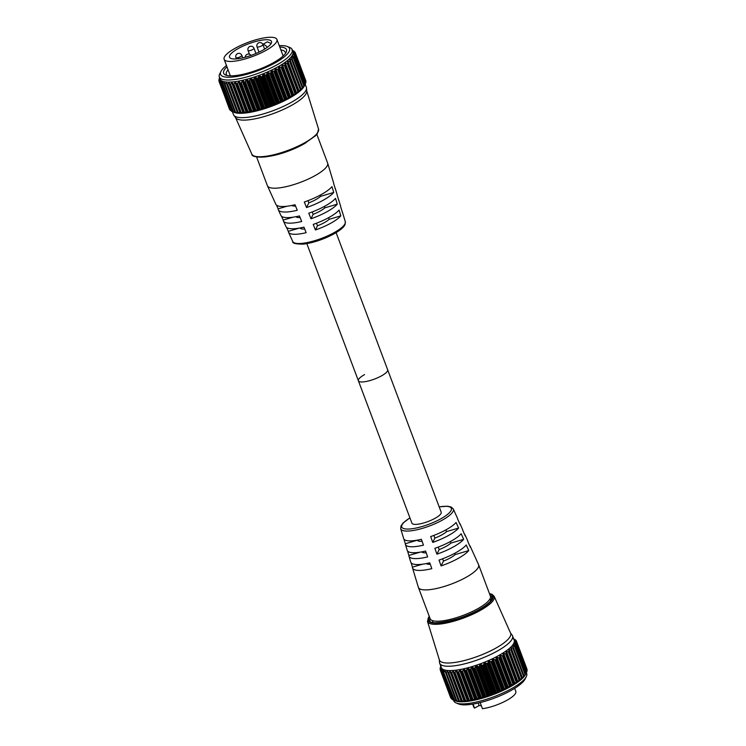 <?xml version="1.0" encoding="UTF-8"?>
<svg xmlns="http://www.w3.org/2000/svg" width="746" height="746" viewBox="0 0 746 746"><rect width="100%" height="100%" fill="white"/><g stroke="black" fill="none" stroke-linecap="round" stroke-linejoin="round"><path stroke-width="1.12" d="M226.476 65.527A36.843 9.679 -20.6 0 0 220.947 71.439A36.843 9.679 -20.6 0 0 236.407 76.568A36.843 9.679 -20.6 0 0 274.957 62.962A36.843 9.679 -20.6 0 0 287.313 46.494A36.843 9.679 -20.6 0 0 279.265 45.683M287.313 46.494L289.849 47.53A38.923 10.22 159.4 0 1 292.199 49.618A38.923 10.22 159.4 0 1 276.785 64.93A38.923 10.22 159.4 0 1 219.333 77.015A38.923 10.22 159.4 0 1 219.725 73.891L220.947 71.439M279.769 47.035A33.57 8.812 159.4 0 1 286.138 52.313A33.57 8.812 159.4 0 1 273.195 62.823A33.57 8.812 159.4 0 1 225.665 75.048A33.57 8.812 159.4 0 1 226.98 66.879M285.326 53.619A31.491 8.271 -20.6 0 0 285.242 52.239A31.491 8.271 -20.6 0 0 280.869 49.954M219.622 77.789L219.165 78.75A40.769 10.705 159.4 0 0 219.156 78.787L219.333 78.908M224.387 83.981L224.238 82.013L222.877 83.683L233.526 112.012L235.82 112.832L235.027 112.226A40.769 10.705 -20.6 0 0 235.074 112.236L224.602 84.373A40.769 10.705 159.4 0 1 224.555 84.363L235.037 112.31M222.373 83.533L222.411 81.51L221.189 83.076L231.838 111.406L232.939 111.807A40.769 10.705 -20.6 0 0 232.985 111.816L222.504 83.953A40.769 10.705 159.4 0 1 222.467 83.944L233.022 111.863M220.807 82.871L221.049 80.801L219.967 82.256L231.176 110.856M219.716 82.004L220.163 79.897L219.231 81.239L219.65 82.368M229.88 109.569L219.016 81.426A40.769 10.705 159.4 0 1 219.007 81.398A40.769 10.705 159.4 0 1 219.016 81.417L219.212 80.643M305.319 84.028A40.769 10.705 -20.6 0 0 305.328 83.99L294.856 56.127A40.769 10.705 159.4 0 1 294.838 56.164L305.058 84.531L294.409 56.202L292.488 56.22L293.803 57.759A40.769 10.705 159.4 0 1 293.775 57.796L304.247 85.659A40.769 10.705 -20.6 0 0 304.275 85.622L293.644 57.377M304.293 85.706L305.058 84.531M291.388 57.423L292.171 59.093L291.537 57.451L291.173 57.871M302.82 87.422L292.264 59.512A40.769 10.705 159.4 0 1 292.227 59.549L302.699 87.413A40.769 10.705 -20.6 0 0 302.736 87.375L302.885 88L303.93 86.163L293.29 57.834L291.537 57.451M302.699 87.413L302.344 87.916L291.695 59.587L289.635 59.148L290.278 61.358A40.769 10.705 159.4 0 1 290.231 61.396L300.703 89.259A40.769 10.705 -20.6 0 0 300.75 89.222L290.25 60.92M289.635 59.148L289.401 59.615M300.899 89.25L301.16 89.809L302.344 87.916M300.703 89.259L300.293 89.762L289.644 61.433L287.452 60.958L287.853 63.279A40.769 10.705 159.4 0 1 287.797 63.317L298.269 91.18A40.769 10.705 -20.6 0 0 298.325 91.143L287.9 62.823M287.452 60.958L287.21 61.452M298.549 91.152L299.006 91.693L300.293 89.762M284.869 62.841L296.442 93.632L297.822 91.683L287.182 63.354L284.869 62.841M281.913 64.771L282.016 66.758L292.665 95.087L293.495 95.591L294.968 93.651L284.319 65.322L281.913 64.771M278.622 66.72L278.566 68.744L289.215 97.073L290.213 97.558L291.751 95.637L281.102 67.308L278.622 66.72M275.041 68.669L274.845 70.702L285.485 99.032L286.632 99.498L288.217 97.614L277.568 69.285L275.041 68.669M271.227 70.581L270.882 72.604L281.531 100.934L282.799 101.381L284.422 99.563L273.773 71.234L271.227 70.581M267.217 72.437L266.742 74.441L277.391 102.771L278.78 103.2L280.412 101.447L269.763 73.117L267.217 72.437M263.058 74.208L262.48 76.176L273.129 104.505L274.603 104.916L276.225 103.256L265.585 74.926L263.058 74.208M258.825 75.887L258.144 77.789L268.793 106.118L270.332 106.51L271.936 104.962L261.296 76.633L258.825 75.887M254.554 77.425L253.789 79.253L264.438 107.583L266.984 107.592L267.6 106.529L256.95 78.199L255.552 77.183L254.554 77.425M250.311 78.834L249.49 80.559L260.14 108.888L262.769 108.944L263.254 107.956L252.605 79.626L251.337 78.535L250.311 78.834M247.14 79.663L246.189 79.981L245.285 81.687L255.934 110.016L258.61 110.166L258.965 109.224L248.325 80.885L247.14 79.663M243.065 80.605L241.228 82.629L251.878 110.958L254.572 111.21L254.796 110.296L244.147 81.967L243.065 80.605M239.186 81.361L237.387 83.356L248.036 111.686L250.721 112.04L239.186 81.361M235.54 81.911L233.796 83.869L244.446 112.198L247.094 112.665L235.54 81.911M232.855 83.972L232.183 82.256L230.505 84.158L241.154 112.487L243.755 113.047L243.7 112.133A40.769 10.705 -20.6 0 0 243.765 112.124L233.293 84.261A40.769 10.705 159.4 0 1 233.228 84.27L243.504 112.301M229.665 84.195L229.153 82.386L227.567 84.223L238.216 112.553L240.734 113.215L240.436 112.394A40.769 10.705 -20.6 0 0 240.501 112.385L230.029 84.522A40.769 10.705 159.4 0 1 229.964 84.531L240.315 112.534M226.831 84.205L226.495 82.302L225.012 84.065L235.661 112.394L238.086 113.14L237.536 112.422A40.769 10.705 -20.6 0 0 237.592 112.422L227.12 84.559A40.769 10.705 159.4 0 1 227.064 84.559L237.48 112.534M219.333 77.015L220.117 79.104A38.923 10.22 -20.6 0 0 277.577 67.019A38.923 10.22 -20.6 0 0 292.991 51.716L292.199 49.618M219.259 79.076L219.818 77.621M219.119 80.932L218.848 80.214A40.769 10.705 159.4 0 1 218.839 80.158L219.744 77.957M218.839 80.186L219.11 80.941M229.488 109.28A40.769 10.705 -20.6 0 0 229.488 109.289L219.231 81.239M219.697 82.47A40.769 10.705 159.4 0 1 219.678 82.452L230.15 110.315A40.769 10.705 -20.6 0 0 230.169 110.333L219.967 82.256M220.863 83.319A40.769 10.705 159.4 0 1 220.835 83.3L231.307 111.163A40.769 10.705 -20.6 0 0 231.335 111.182L221.189 83.076M230.029 84.522L230.505 84.158M233.293 84.261L233.796 83.869M236.37 83.515L247.271 111.648A40.769 10.705 -20.6 0 0 247.346 111.63L236.874 83.766A40.769 10.705 159.4 0 1 236.79 83.785M236.874 83.766L237.387 83.356M240.147 82.843L251.104 110.94A40.769 10.705 -20.6 0 0 251.188 110.93L240.706 83.067A40.769 10.705 159.4 0 1 240.632 83.076M240.706 83.067L241.228 82.629M244.147 81.967L255.151 110.035A40.769 10.705 -20.6 0 0 255.235 110.007L244.763 82.144A40.769 10.705 159.4 0 1 244.679 82.172M244.763 82.144L245.285 81.687M248.325 80.885L259.366 108.925A40.769 10.705 -20.6 0 0 259.459 108.897L248.987 81.034A40.769 10.705 159.4 0 1 248.894 81.062M248.987 81.034L249.49 80.559M252.605 79.626L253.22 79.775L263.692 107.638A40.769 10.705 -20.6 0 0 263.776 107.611L253.304 79.747A40.769 10.705 159.4 0 1 253.22 79.775M253.304 79.747L253.789 79.253M256.95 78.199L257.594 78.321L268.066 106.174A40.769 10.705 -20.6 0 0 268.15 106.146L257.678 78.283A40.769 10.705 159.4 0 1 257.594 78.321M257.678 78.283L258.144 77.789M261.296 76.633L261.958 76.717L272.43 104.58A40.769 10.705 -20.6 0 0 272.523 104.543L262.051 76.679A40.769 10.705 159.4 0 1 261.958 76.717M262.051 76.679L262.48 76.176M265.585 74.926L266.266 74.982L276.738 102.845A40.769 10.705 -20.6 0 0 276.822 102.808L266.35 74.945A40.769 10.705 159.4 0 1 266.266 74.982M266.35 74.945L266.742 74.441M269.763 73.117L270.453 73.155L280.925 101.018A40.769 10.705 -20.6 0 0 281.009 100.98L270.537 73.117A40.769 10.705 159.4 0 1 270.453 73.155M270.537 73.117L270.882 72.604M273.773 71.234L274.463 71.243L284.944 99.106A40.769 10.705 -20.6 0 0 285.019 99.069L274.547 71.206A40.769 10.705 159.4 0 1 274.463 71.243M274.547 71.206L274.845 70.702M277.568 69.285L278.258 69.285L288.73 97.148A40.769 10.705 -20.6 0 0 288.805 97.101L278.333 69.238A40.769 10.705 159.4 0 1 278.258 69.285M278.333 69.238L278.566 68.744M305.282 84.102L304.312 86.032A38.923 10.22 159.4 0 1 289.299 98.22A38.923 10.22 159.4 0 1 234.197 112.385A38.923 10.22 159.4 0 1 234.076 112.338M288.73 97.148L288.217 97.614M285.485 99.032L285.019 99.069M284.944 99.106L284.422 99.563M281.531 100.934L281.009 100.98M280.925 101.018L280.412 101.447M277.391 102.771L276.822 102.808M276.738 102.845L276.225 103.256M273.129 104.505L272.523 104.543M272.43 104.58L271.936 104.962M268.793 106.118L268.15 106.146M268.066 106.174L267.6 106.529M264.438 107.583L263.776 107.611M260.14 108.888L259.459 108.897M255.934 110.016L255.235 110.007M251.878 110.958L251.188 110.93M248.036 111.686L247.346 111.63M244.446 112.198L243.765 112.124M241.154 112.487L240.501 112.385M238.216 112.553L237.592 112.422M235.661 112.394L235.074 112.236M233.526 112.012L232.985 111.816M231.838 111.406L231.335 111.182M219.669 82.433L230.365 110.333M232.342 111.62L233.479 114.642A38.923 10.22 -20.6 0 0 233.852 115.332L235.745 117.859A38.037 9.987 -20.6 0 0 291.527 105.373A38.037 9.987 -20.6 0 0 306.755 91.171L306.513 88.028A38.923 10.22 -20.6 0 0 306.345 87.254L305.217 84.242M233.852 115.332A38.923 10.22 -20.6 0 0 290.931 102.566A38.923 10.22 -20.6 0 0 306.513 88.028M294.138 51.651L294.157 51.25A40.769 10.705 159.4 0 1 294.157 51.25L291.938 50.215M294.157 51.25L292.777 50.84L295.062 52.183A40.769 10.705 159.4 0 1 295.071 52.201L305.478 80.531M305.972 81.211A40.769 10.705 -20.6 0 0 305.963 81.183L295.491 53.32A40.769 10.705 159.4 0 1 295.5 53.348L294.829 52.201L293.495 51.828L295.491 53.32L305.972 81.211L295.183 53.358L293.7 53.32L295.425 54.645A40.769 10.705 159.4 0 1 295.416 54.672L305.888 82.536A40.769 10.705 -20.6 0 0 305.897 82.508L295.043 54.7L293.467 54.337L294.633 55.773M295.435 93.157A40.769 10.705 -20.6 0 0 295.5 93.11L285.028 65.247A40.769 10.705 159.4 0 1 284.963 65.294L295.435 93.157L294.968 93.651M292.245 95.152A40.769 10.705 -20.6 0 0 292.311 95.106L281.839 67.243A40.769 10.705 159.4 0 1 281.774 67.289L292.245 95.152L291.751 95.637M228.071 69.798A31.491 8.271 -20.6 0 0 226.29 74.395A31.491 8.271 -20.6 0 0 227.138 75.486M305.785 81.351L295.491 53.311M305.776 82.647L295.127 54.318M305.31 83.86L305.692 83.03M304.247 85.659L303.93 86.163M298.269 91.18L297.822 91.683M281.102 67.308L281.774 67.289M281.839 67.243L282.016 66.758M284.319 65.322L284.963 65.294M285.028 65.247L285.14 64.781M287.182 63.354L287.797 63.317M289.644 61.433L290.231 61.396M291.695 59.587L292.227 59.549M293.29 57.834L293.775 57.796M456.179 702.956L458.706 704A36.843 9.679 -20.6 0 0 510.87 690.582A36.843 9.679 -20.6 0 0 525.081 679.047L526.294 676.603A38.923 10.22 159.4 0 1 511.28 688.791A38.923 10.22 159.4 0 1 456.179 702.956A38.923 10.22 159.4 0 1 453.829 700.876L453.531 700.093M526.406 672.715L526.695 673.479A38.923 10.22 159.4 0 1 526.294 676.603M440.532 667.39L440.345 667.26A40.769 10.705 -20.6 0 1 440.364 667.232L440.821 666.262M456.226 700.792L445.744 672.845A40.769 10.705 -20.6 0 0 445.8 672.845L456.272 700.708A40.769 10.705 159.4 0 1 456.226 700.708L457.018 701.315L454.724 700.485L443.702 672.435A40.769 10.705 -20.6 0 0 443.702 672.435L443.758 670.365M444.075 672.155L445.427 670.486L445.576 672.463M454.211 700.345L443.665 672.426L454.174 700.298A40.769 10.705 159.4 0 1 454.137 700.289L453.036 699.879L442.387 671.549L452.533 699.664A40.769 10.705 159.4 0 1 452.505 699.645L442.033 671.782A40.769 10.705 -20.6 0 0 442.061 671.801M452.365 699.338L441.166 670.738L442.247 669.274L442.005 671.353M440.849 670.85L440.429 669.721L441.352 668.379L440.877 670.934A40.769 10.705 -20.6 0 0 440.895 670.952L440.914 670.477M440.41 669.125L440.205 669.88A40.769 10.705 -20.6 0 0 440.215 669.899L450.687 697.762A40.769 10.705 159.4 0 1 450.687 697.752L451.078 698.051M514.833 645.85L525.473 674.104A40.769 10.705 159.4 0 1 525.445 674.132L514.973 646.269A40.769 10.705 -20.6 0 0 514.992 646.241L513.677 644.693L515.598 644.675L526.247 673.004L525.482 674.179M524.158 676.333L525.445 674.132M513.369 647.575L523.934 675.848A40.769 10.705 159.4 0 1 523.897 675.885L513.425 648.022A40.769 10.705 -20.6 0 0 513.462 647.985L512.577 645.905L514.479 646.316L525.128 674.645M511.448 649.402L521.939 677.694A40.769 10.705 159.4 0 1 521.892 677.732L511.42 649.869A40.769 10.705 -20.6 0 0 511.467 649.831L510.833 647.621L512.884 648.069L523.533 676.398L522.359 678.291L522.097 677.732M509.089 651.305L519.514 679.615A40.769 10.705 159.4 0 1 519.458 679.662L508.986 651.799A40.769 10.705 -20.6 0 0 509.042 651.752L508.651 649.44L510.842 649.915L521.491 678.245L520.204 680.175L519.738 679.634M506.329 653.254L506.058 651.323L508.371 651.836L519.02 680.165L517.248 682.226L506.329 653.254L516.978 681.583M503.214 655.24L503.102 653.254L505.508 653.794L516.157 682.124L514.684 684.073L513.863 683.569L503.214 655.24L513.863 683.569M499.764 657.217L499.82 655.202L502.291 655.781L512.94 684.11L511.402 686.031L510.413 685.546L499.764 657.217L510.003 685.583A40.769 10.705 159.4 0 1 509.919 685.621L499.447 657.758A40.769 10.705 -20.6 0 0 499.522 657.72M496.034 659.175L496.239 657.142L498.766 657.758L509.415 686.087L507.83 687.971L506.683 687.504L496.034 659.175L506.217 687.542A40.769 10.705 159.4 0 1 506.133 687.588L495.661 659.725A40.769 10.705 -20.6 0 0 495.745 659.678M492.071 661.087L492.416 659.054L494.971 659.706L505.62 688.036L503.998 689.863L502.72 689.416L492.071 661.087L491.735 661.59L502.207 689.453A40.769 10.705 159.4 0 1 502.123 689.5L491.642 661.637A40.769 10.705 -20.6 0 0 491.735 661.59M487.94 662.914L488.406 660.909L490.952 661.599L501.601 689.929L499.969 691.673L498.589 691.244L487.94 662.914L487.548 663.427L498.02 691.29A40.769 10.705 159.4 0 1 497.936 691.328L487.455 663.464A40.769 10.705 -20.6 0 0 487.548 663.427M483.669 664.649L484.257 662.69L486.774 663.408L497.423 691.738L495.792 693.388L494.318 692.978L483.669 664.649L483.24 665.162L493.712 693.015A40.769 10.705 159.4 0 1 493.628 693.053L483.156 665.19A40.769 10.705 -20.6 0 0 483.24 665.162M479.333 666.262L480.014 664.36L482.485 665.106L493.134 693.435L491.53 694.983L489.982 694.591L479.333 666.262L478.876 666.765L489.348 694.629A40.769 10.705 159.4 0 1 489.255 694.657L478.783 666.793A40.769 10.705 -20.6 0 0 478.876 666.765M474.988 667.735L475.752 665.908L476.741 665.665L478.139 666.682L488.789 695.011L487.222 696.438L485.637 696.065L474.988 667.735L474.503 668.22L484.975 696.083A40.769 10.705 159.4 0 1 484.881 696.111L474.409 668.248A40.769 10.705 -20.6 0 0 474.503 668.22M470.679 669.041L471.509 667.306L472.535 667.008L473.794 668.108L484.443 696.438L482.942 697.734L481.329 697.37L470.679 669.041L470.176 669.516L480.648 697.379A40.769 10.705 159.4 0 1 480.564 697.398L470.092 669.535A40.769 10.705 -20.6 0 0 470.176 669.516M466.474 670.169L467.388 668.463L468.339 668.146L469.514 669.367L480.163 697.697L479.799 698.648L477.123 698.498L466.474 670.169L465.961 670.626L476.433 698.489A40.769 10.705 159.4 0 1 476.349 698.508L465.877 670.645A40.769 10.705 -20.6 0 0 465.961 670.626M462.427 671.102L464.264 669.087L465.345 670.44L475.995 698.778L475.771 699.692L473.067 699.431L462.427 671.102L461.905 671.54L472.377 699.403A40.769 10.705 159.4 0 1 472.293 699.422L461.821 671.559A40.769 10.705 -20.6 0 0 461.905 671.54M458.576 671.829L460.375 669.833L461.345 671.325L471.994 699.655L471.91 700.522L469.225 700.158L458.576 671.829L458.063 672.249L468.535 700.112A40.769 10.705 159.4 0 1 468.46 700.121L457.988 672.258A40.769 10.705 -20.6 0 0 458.063 672.249M454.985 672.342L456.067 670.719L456.925 670.607L468.208 700.326L468.292 701.137L465.635 700.671L454.985 672.342L454.491 672.733L464.963 700.597A40.769 10.705 159.4 0 1 464.889 700.606L454.417 672.743A40.769 10.705 -20.6 0 0 454.491 672.733M454.062 672.482L465.01 701.408L462.352 700.97L451.703 672.64L451.227 673.004L461.699 700.867A40.769 10.705 159.4 0 1 461.634 700.867L451.162 673.004A40.769 10.705 -20.6 0 0 451.227 673.004M451.703 672.64L453.372 670.729L454.053 672.444M461.504 701.007L461.933 701.688L459.415 701.035L448.766 672.706L448.318 673.041L458.79 700.904A40.769 10.705 159.4 0 1 458.734 700.904L448.262 673.041A40.769 10.705 -20.6 0 0 448.318 673.041M448.766 672.706L450.342 670.868L450.864 672.678M458.669 701.007L459.275 701.613L456.86 700.876L446.211 672.547L445.8 672.845M446.211 672.547L447.684 670.785L448.02 672.678M455.274 700.811A38.923 10.22 -20.6 0 0 455.396 700.867A38.923 10.22 -20.6 0 0 510.497 686.693A38.923 10.22 -20.6 0 0 525.51 674.505L526.471 672.575M526.667 669.003L526.974 669.833M527.161 669.666A40.769 10.705 159.4 0 1 527.161 669.694L516.68 641.793A40.769 10.705 -20.6 0 1 516.689 641.83M516.614 643.08L527.096 670.962A40.769 10.705 159.4 0 1 527.086 671.018L516.624 643.127A40.769 10.705 -20.6 0 0 516.624 643.127L526.974 671.12M515.822 644.246L526.527 672.472A40.769 10.705 159.4 0 1 526.508 672.5L516.036 644.637A40.769 10.705 -20.6 0 0 516.055 644.609L514.526 643.173L516.241 643.173L527.086 671.018M526.881 671.512L526.508 672.332M526.247 673.004L526.508 672.5M523.533 676.398L523.897 675.885M521.491 678.245L521.892 677.732M519.02 680.165L519.458 679.662M516.689 681.592A40.769 10.705 159.4 0 1 516.633 681.63L506.161 653.766L505.508 653.794M516.157 682.124L516.633 681.63M513.509 683.588A40.769 10.705 159.4 0 1 513.435 683.625L502.963 655.762L502.291 655.781M512.94 684.11L513.435 683.625M512.549 635.844L514.18 640.189A38.923 10.22 159.4 0 1 498.766 655.501A38.923 10.22 159.4 0 1 441.315 667.586L439.683 663.241A38.923 10.22 -20.6 0 0 497.134 651.155A38.923 10.22 -20.6 0 0 512.549 635.844A38.923 10.22 -20.6 0 0 512.166 635.154L510.469 632.888M508.986 651.799L508.371 651.836M508.408 649.925L508.651 649.44M511.42 649.869L510.842 649.915M510.6 648.097L510.833 647.621M513.425 648.022L512.884 648.069M514.973 646.269L514.479 646.316M516.325 642.791L514.899 641.793L516.381 641.84M515.542 640.236L516.26 640.655A40.769 10.705 -20.6 0 0 516.26 640.655L514.787 640.581L516.689 641.802M513.127 638.697L515.327 639.704A40.769 10.705 -20.6 0 1 515.355 639.723L515.337 640.124M429.202 616.177L427.486 621.437L439.385 659.93A38.037 9.987 -20.6 0 0 459.862 661.571A38.037 9.987 -20.6 0 0 495.586 648.265A38.037 9.987 -20.6 0 0 510.59 633.168L494.188 596.362L491.978 594.292L489.432 593.536M451.367 698.815A40.769 10.705 159.4 0 1 451.349 698.797L440.877 670.934L451.815 699.067M440.028 668.668L440.028 668.668A40.769 10.705 -20.6 0 0 440.028 668.668L440.942 666.43M439.291 659.641L439.515 662.467A38.923 10.22 -20.6 0 0 439.683 663.241M441.017 666.094L440.345 667.26M440.429 669.721L450.687 697.762M442.387 671.549L443.609 669.983M461.821 671.559L461.345 671.325M465.877 670.645L465.345 670.44M470.092 669.535L469.514 669.367M474.409 668.248L473.794 668.108M478.783 666.793L478.139 666.682M483.156 665.19L482.485 665.106M487.455 663.464L486.774 663.408M491.642 661.637L490.952 661.599M495.661 659.725L494.971 659.706M499.447 657.758L498.766 657.758M509.415 686.087L509.919 685.621M506.217 687.542L506.683 687.504M505.62 688.036L506.133 687.588M502.207 689.453L502.72 689.416M501.601 689.929L502.123 689.5M498.02 691.29L498.589 691.244M497.423 691.738L497.936 691.328M493.712 693.015L494.318 692.978M493.134 693.435L493.628 693.053M489.348 694.629L489.982 694.591M488.789 695.011L489.255 694.657M484.975 696.083L485.637 696.065M480.648 697.379L481.329 697.37M476.433 698.489L477.123 698.498M472.377 699.403L473.067 699.431M468.535 700.112L469.225 700.158M464.963 700.597L465.635 700.671M461.699 700.867L462.352 700.97M458.79 700.904L459.415 701.035M456.272 700.708L456.86 700.876M454.174 700.298L454.724 700.485M452.533 699.664L453.036 699.879M271.162 43.492L267.338 41.851L262.834 44.35M262.629 50.28A22.427 5.893 -20.6 0 0 271.507 41.468A22.427 5.893 -20.6 0 0 238.403 48.425A22.427 5.893 -20.6 0 0 229.526 57.246A22.427 5.893 -20.6 0 0 262.629 50.28M306.848 243.644L358.378 380.749A15.629 4.103 159.4 0 0 381.458 375.891A15.629 4.103 159.4 0 0 387.64 369.746A15.629 4.103 159.4 0 1 381.458 375.891A15.629 4.103 159.4 0 1 358.378 380.749A15.629 4.103 159.4 0 1 364.57 374.604M320.127 195.182L320.566 196.338A16.561 4.345 159.4 0 1 315.707 199.667A16.561 4.345 159.4 0 1 308.835 202.847L306.522 207.556A30.409 7.992 -20.6 0 0 323.186 200.245A30.409 7.992 -20.6 0 0 333.732 192.459L331.979 186.649A30.819 8.094 -20.6 0 1 321.265 194.557A30.819 8.094 -20.6 0 1 304.312 201.998L306.522 207.556M324.361 206.428L324.883 207.817A16.561 4.345 159.4 0 1 320.015 211.146A16.561 4.345 159.4 0 1 313.152 214.326L310.979 218.764A29.588 7.768 -20.6 0 0 327.056 211.687A29.588 7.768 -20.6 0 0 337.276 204.171L335.523 198.352A29.999 7.88 -20.6 0 1 325.135 206.008A29.999 7.88 -20.6 0 1 308.769 213.197L310.979 218.764M328.594 217.683L329.2 219.296A16.561 4.345 159.4 0 1 324.333 222.634A16.561 4.345 159.4 0 1 317.47 225.805L315.427 229.964A28.768 7.553 -20.6 0 0 330.926 223.138A28.768 7.553 -20.6 0 0 340.819 215.874L339.066 210.064A29.178 7.665 -20.6 0 1 329.005 217.459A29.178 7.665 -20.6 0 1 313.217 224.406L315.427 229.964M256.596 156.958L267.404 185.717A32.171 8.448 -20.6 0 0 267.46 185.857A32.171 8.448 -20.6 0 0 314.896 175.73A32.171 8.448 -20.6 0 0 327.68 163.215A32.171 8.448 -20.6 0 0 327.634 163.076L316.826 134.317M270.304 156.138A32.171 8.448 -20.6 0 0 303.118 144.388A32.171 8.448 -20.6 0 0 305.963 142.728M235.288 48.192A28.199 7.404 -20.6 0 0 224.126 59.279A28.199 7.404 -20.6 0 0 265.753 50.523A28.199 7.404 -20.6 0 0 276.915 39.435A28.199 7.404 -20.6 0 0 235.288 48.192M286.986 206.222L278.155 208.824L276.468 205.094M267.46 185.857L275.824 204.264A30.819 8.094 -20.6 0 0 295.034 204.73L297.244 210.288A30.409 7.992 -20.6 0 1 278.342 209.812A30.409 7.992 -20.6 0 1 278.155 208.824M293.038 217.198L283.238 220.079L281.503 216.237M278.342 209.812L280.906 215.445A29.999 7.88 -20.6 0 0 299.482 215.93L301.692 221.497A29.588 7.768 -20.6 0 1 283.424 221.002A29.588 7.768 -20.6 0 1 283.238 220.079M299.351 228.089L288.329 231.335L286.539 227.381M283.424 221.002L285.988 226.635A29.178 7.665 -20.6 0 0 303.93 227.138L306.14 232.696A28.768 7.553 -20.6 0 1 288.515 232.192A28.768 7.553 -20.6 0 1 288.329 231.335M345.305 221.711L345.044 224.565L344.065 226.197C344.204 226.178 341.827 229.451 334.022 233.852C323.736 239.317 313.6 242.739 303.631 244.11C295.761 244.166 292.124 243.28 292.73 241.471A28.087 7.376 -20.6 0 0 334.143 232.631A28.087 7.376 -20.6 0 0 345.305 221.711L342.358 211.948A28.768 7.553 -20.6 0 1 342.451 212.554L340.689 206.745A29.178 7.665 -20.6 0 0 340.605 206.11L338.815 200.18A29.588 7.768 -20.6 0 0 338.525 199.583M342.358 211.948A28.768 7.553 -20.6 0 0 342.097 211.398M338.815 200.18A29.588 7.768 -20.6 0 1 338.908 200.851L337.145 195.032A29.999 7.88 -20.6 0 0 337.061 194.342L335.271 188.412A30.409 7.992 -20.6 0 0 334.954 187.768M335.271 188.412A30.409 7.992 -20.6 0 1 335.364 189.139L333.611 183.329A30.819 8.094 -20.6 0 0 333.518 182.574L327.68 163.215M304.676 229.013A16.561 4.345 159.4 0 1 299.985 227.978M300.125 217.543A16.561 4.345 159.4 0 1 295.854 216.722M295.565 206.073A16.561 4.345 159.4 0 1 291.789 205.448M329.2 219.296L340.819 215.874M316.49 223.213L317.47 225.805M324.883 207.817L337.276 204.171M312.248 211.929L313.152 214.326M320.566 196.338L333.732 192.459M308.014 200.655L308.835 202.847M267.31 47.324A7.227 3.422 -119 0 0 262.9 44.508M336.11 232.64L441.184 512.194A15.629 4.103 159.4 0 1 434.993 518.339A15.629 4.103 159.4 0 1 411.923 523.188L358.378 380.749M454.734 553.29L455.219 554.567A16.561 4.345 159.4 0 1 450.351 557.896A16.561 4.345 159.4 0 1 443.488 561.076L442.62 558.782M450.332 541.577L450.901 543.079A16.561 4.345 159.4 0 1 446.033 546.417A16.561 4.345 159.4 0 1 439.17 549.588L438.228 547.098M445.931 529.874L446.584 531.6A16.561 4.345 159.4 0 1 441.725 534.929A16.561 4.345 159.4 0 1 434.853 538.108L433.836 535.414M411.074 562.717L412.417 567.165A30.819 8.094 -20.6 0 0 412.51 567.92L418.347 587.279A32.171 8.448 -20.6 0 0 418.394 587.419A32.171 8.448 -20.6 0 0 465.886 577.432A32.171 8.448 -20.6 0 0 478.624 564.778A32.171 8.448 -20.6 0 0 478.568 564.638L470.204 546.231A30.819 8.094 -20.6 0 0 469.56 545.391M418.394 587.419L430.172 618.751A32.171 8.448 -20.6 0 0 477.664 608.764A32.171 8.448 -20.6 0 0 490.402 596.119L478.624 564.778M409.918 517.845L403.129 522.946L400.975 525.949L400.723 528.783A28.087 7.376 -20.6 0 0 415.82 530.014A28.087 7.376 -20.6 0 0 442.229 520.186A28.087 7.376 -20.6 0 0 453.298 509.024L457.512 518.302A28.768 7.553 -20.6 0 1 457.699 519.16L460.217 524.746A29.178 7.665 -20.6 0 0 460.04 523.86L462.595 529.492A29.588 7.768 -20.6 0 1 462.781 530.415L465.308 536.001A29.999 7.88 -20.6 0 0 465.122 535.041L467.677 540.682A30.409 7.992 -20.6 0 1 467.873 541.671L470.4 547.247A30.819 8.094 -20.6 0 0 470.204 546.231M465.122 535.041A29.999 7.88 -20.6 0 0 464.525 534.257M460.04 523.86A29.178 7.665 -20.6 0 0 459.48 523.114M446.173 529.735A28.768 7.553 -20.6 0 0 456.067 522.48L458.594 528.065A29.178 7.665 -20.6 0 1 448.532 535.451A29.178 7.665 -20.6 0 1 432.745 542.407L430.675 536.57A28.768 7.553 -20.6 0 0 446.173 529.735M450.929 541.251A29.588 7.768 -20.6 0 0 461.159 533.735L463.676 539.321A29.999 7.88 -20.6 0 1 453.298 546.967A29.999 7.88 -20.6 0 1 436.923 554.157L434.853 548.329A29.588 7.768 -20.6 0 0 450.929 541.251M455.694 552.767A30.409 7.992 -20.6 0 0 466.241 544.99L468.768 550.576A30.819 8.094 -20.6 0 1 458.053 558.484A30.819 8.094 -20.6 0 1 441.1 565.916L439.03 560.087A30.409 7.992 -20.6 0 0 455.694 552.767M473.039 704.075L474.549 708.094A22.427 5.893 159.4 0 1 473.841 707.236L472.675 704.131M514.656 688.353L515.822 691.449A22.427 5.893 159.4 0 1 506.944 700.27A22.427 5.893 159.4 0 1 482.475 708.7L480.172 702.573M474.549 708.094L479.137 705.548L481.347 705.716M403.922 539.088L405.33 543.75A29.178 7.665 -20.6 0 0 405.423 544.384A29.178 7.665 -20.6 0 0 423.458 545.139L421.387 539.302A28.768 7.553 -20.6 0 1 403.661 538.547L400.723 528.783M407.502 550.902L408.873 555.453A29.999 7.88 -20.6 0 0 408.967 556.152A29.999 7.88 -20.6 0 0 427.644 556.898L425.565 551.061A29.588 7.768 -20.6 0 1 407.204 550.315L405.423 544.384M408.967 556.152L410.748 562.074A30.409 7.992 -20.6 0 0 429.743 562.82L431.822 568.648A30.819 8.094 -20.6 0 1 412.51 567.92M422.105 541.316A16.561 4.345 159.4 0 1 417.34 540.216L417.322 540.16M417.34 540.216L405.33 543.75M426.19 552.805A16.561 4.345 159.4 0 1 421.77 551.872M420.007 552.18L408.873 555.453M430.274 564.302A16.561 4.345 159.4 0 1 426.302 563.575M422.469 564.209L412.417 567.165M446.584 531.6L458.594 528.065M434.853 538.108L432.745 542.407M450.901 543.079L463.676 539.321M439.17 549.588L436.923 554.157M455.219 554.567L468.768 550.576M443.488 561.076L441.1 565.916M478.195 703.049L479.137 705.548M224.397 83.533L223.921 82.274M222.485 82.564L222.168 81.734M221.077 81.538L220.872 80.988M296.05 93.754L284.627 63.345M293.103 95.674L281.671 65.266M289.821 97.595L278.389 67.187M286.259 99.507L274.836 69.098M282.464 101.372L271.031 70.963M278.482 103.181L267.049 72.763M274.36 104.888L262.928 74.479M270.164 106.482L258.731 76.073M265.93 107.946L254.507 77.537M261.734 109.252L250.302 78.843M257.622 110.389L246.189 79.981M253.64 111.35L242.208 80.941M249.854 112.105L238.422 81.696M246.301 112.655L234.869 82.246M243.037 112.991L231.605 82.582M240.1 113.103L228.668 82.694M237.526 113L226.094 82.592M304.172 143.698A34.689 9.111 159.4 0 1 254.74 156.184M318.542 129.058L317.432 133.506L315.53 135.744L304.312 143.67C291.005 150.739 277.913 155.159 265.035 156.949C256.13 157.378 251.728 156.436 251.831 154.133A35.64 9.362 -20.6 0 0 304.387 142.934A35.64 9.362 -20.6 0 0 318.542 129.058L306.727 90.853M294.166 51.269L294.353 51.754L294.176 51.269M237.442 112.432L226.943 84.512M240.287 112.45L229.74 84.401M243.494 112.273L232.883 84.028L243.504 112.282M247.159 112.534L235.727 82.125M250.768 111.937L239.345 81.528M254.61 111.126L243.187 80.717M258.629 110.128L247.196 79.719M262.769 108.944L251.337 78.535M266.984 107.592L255.552 77.183M271.208 106.1L259.776 75.691M275.395 104.468L263.963 74.059M279.48 102.734L268.056 72.325M283.424 100.915L271.992 70.506M287.173 99.041L275.74 68.632M290.66 97.12L279.237 66.711M293.868 95.19L282.436 64.781M296.731 93.278L285.298 62.869M287.947 62.953L298.521 91.096L287.928 62.888M299.221 91.404L287.797 60.995M290.353 61.181L300.862 89.156M301.309 89.585L289.886 59.176M292.301 59.447L302.792 87.329M293.122 56.855L292.74 55.829M234.999 112.226L224.527 84.363M513.929 644.302L514.32 645.337M512.735 645.924L513.332 647.528M511.075 647.649L522.508 678.067M508.986 649.468L520.419 679.876M506.497 651.342L517.929 681.751M503.634 653.263L515.057 683.672M500.426 655.193L511.859 685.602M496.929 657.105L508.362 687.514M493.19 658.988L504.622 689.397M489.245 660.807L500.678 691.216M485.152 662.541L496.584 692.95M480.974 664.164L492.397 694.573M476.741 665.665L488.173 696.074M472.535 667.008L483.967 697.417M468.395 668.192L479.827 698.601M464.376 669.199L475.808 699.608M460.534 670.001L471.966 700.41M456.925 670.607L468.348 701.016M489.507 593.723A34.689 9.111 159.4 0 1 479.324 609.668A34.689 9.111 159.4 0 1 441.576 622.696A34.689 9.111 159.4 0 1 429.267 616.364M427.486 621.437A35.64 9.362 -20.6 0 0 446.668 622.975A35.64 9.362 -20.6 0 0 480.135 610.517A35.64 9.362 -20.6 0 0 494.188 596.362M490.299 595.84A33.122 8.7 159.4 0 1 491.912 597.434L490.84 600.614C491.101 600.614 487.464 604.931 478.848 609.668C460.105 621.092 428.484 625.745 429.901 620.737A33.122 8.7 159.4 0 1 430.069 618.471M429.435 616.802A34.064 8.943 -20.6 0 0 442.555 622.341A34.064 8.943 -20.6 0 0 478.988 609.641A34.064 8.943 -20.6 0 0 489.665 594.161M447.283 671.074L458.715 701.482M448.141 672.985L458.631 700.914M449.857 671.176L461.289 701.585M450.938 672.873L461.476 700.932M452.803 671.055L464.226 701.464M454.081 672.51L464.693 700.746M456.067 670.719L467.5 701.128M459.62 670.169L471.043 700.578M463.406 669.414L474.838 699.823M467.388 668.463L478.811 698.871M471.5 667.325L482.932 697.734M475.696 666.01L487.129 696.419M479.92 664.546L491.353 694.955M484.126 662.952L495.558 693.36M488.248 661.245L499.671 691.654M492.229 659.445L503.662 689.854M496.025 657.58L507.457 687.989M499.587 655.669L511.019 686.078M502.869 653.738L514.292 684.147M505.816 651.817L517.248 682.226M519.72 679.578L509.145 651.435M522.06 677.638L511.542 649.654M523.981 675.811L513.5 647.92M442.07 669.47L442.275 670.02M443.366 670.216L443.674 671.036M445.11 670.747L445.586 672.015M445.726 672.836L456.198 700.699M264.634 49.115L262.937 44.601A3.152 0.83 159.4 0 1 261.687 45.842A3.152 0.83 159.4 0 1 257.556 47.054A3.152 0.83 159.4 0 1 257.034 46.821L259.03 52.136M242.776 57.862L241.835 55.372A3.152 0.83 159.4 0 1 240.594 56.612A3.152 0.83 159.4 0 1 236.454 57.834A3.152 0.83 159.4 0 1 235.932 57.601L236.426 58.897M439.207 506.926A26.511 6.966 159.4 0 1 440.877 518.787A26.511 6.966 159.4 0 1 407.008 529.063A26.511 6.966 159.4 0 1 409.946 517.929M255.953 53.526L253.985 48.285A3.152 0.83 159.4 0 1 252.735 49.525A3.152 0.83 159.4 0 1 248.595 50.747A3.152 0.83 159.4 0 1 248.073 50.504L249.481 54.253M251.831 154.133L235.559 117.607M237.424 112.469L226.868 84.391M240.287 112.487L229.693 84.307M300.899 89.184L290.325 61.06M302.829 87.329L292.292 59.288M304.321 85.576L293.812 57.61M305.356 83.953L294.856 56.034M305.897 82.48L295.416 54.598M305.552 80.074L295.08 52.211M231.279 111.145L220.797 83.254M232.892 111.797L222.392 83.86M234.943 112.245L224.425 84.233M448.057 672.864L458.613 700.951M450.892 672.789L461.485 700.96M509.117 651.37L519.729 679.597M511.514 649.533L522.088 677.666M513.49 647.761L524.028 675.811M515.001 646.083L525.52 674.058M516.055 644.516L526.545 672.435M516.279 640.693L526.751 668.556M515.374 639.742L515.561 640.245M440.858 670.906L451.339 698.778M441.986 671.726L452.477 699.627M443.581 672.332L454.081 700.28M445.614 672.715L456.142 700.718M262.937 44.601A3.152 3.152 0 0 0 258.452 42.951A3.152 3.152 0 0 0 257.034 46.821M251.02 55.446A3.152 3.152 0 0 0 245.257 57.246M241.835 55.372A3.152 3.152 0 0 0 237.359 53.731A3.152 3.152 0 0 0 235.932 57.601M230.346 75.831L224.126 59.279M292.73 241.471L288.515 232.192M283.135 55.987L276.915 39.435M453.298 509.024L451.218 507.047L447.637 506.217L439.18 506.851M489.945 598.935L490.663 600.847M432.372 620.579L433.09 622.49M253.985 48.285A3.152 3.152 0 0 0 249.5 46.634A3.152 3.152 0 0 0 248.073 50.504"/></g></svg>
